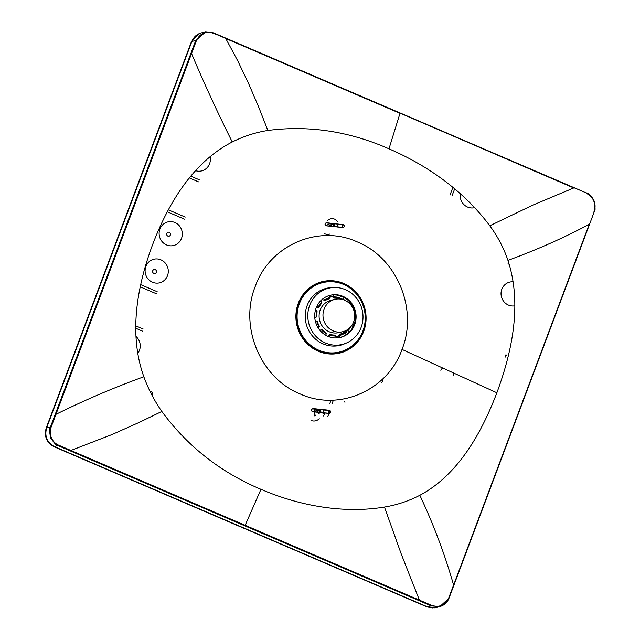 <?xml version="1.0" encoding="UTF-8"?>
<svg xmlns="http://www.w3.org/2000/svg" width="640" height="640" viewBox="0 0 640 640"><rect width="100%" height="100%" fill="white"/><g stroke="black" fill="none" stroke-linecap="round" stroke-linejoin="round"><path stroke-width="0.96" d="M342.616 331.728L338.736 332.632A16.632 15.832 -103.1 0 1 329.208 331.76A16.632 15.832 -103.1 0 1 319.128 314.984A16.632 15.832 -103.1 0 1 331.2 300.24L335.08 299.336A16.632 15.832 -103.1 0 1 344.608 300.208A16.632 15.832 -103.1 0 1 354.688 316.984A16.632 15.832 -103.1 0 1 342.616 331.728A16.632 15.832 -103.1 0 1 323.424 319.12A16.632 15.832 -103.1 0 1 335.08 299.336M505.912 354.8L505.136 356.864M344.664 332.808L343.224 332.72A18.512 17.624 -103.1 0 1 339.48 334.352L339.368 335.12A19.2 18.28 76.9 0 0 344.664 332.808L344.976 333.104A19.592 18.656 -103.1 0 1 339.496 335.496L339.792 337.472A21.584 20.552 -103.1 0 0 346.168 334.688L344.976 333.104M339.496 335.496L338.792 335.328A21.088 6.768 -97.8 0 1 336.296 337.856M316.696 320.968L317 320.928A19.2 18.28 76.9 0 0 319.328 326.52L319.104 326.736A19.592 18.656 -103.1 0 1 316.696 320.968L315.328 321.152M317.992 327.64L319.104 326.736M317 320.928L317.208 320.912A18.512 17.624 -103.1 0 0 319.04 325.576L319.328 326.52M354.232 311.8L354.8 311.72A21.584 20.552 -103.1 0 0 352 304.992L351.312 305.552M351.616 304.664L351.192 304.744L351.632 304.176M354.216 312.016L354.88 311.968M323.52 298.352L324.792 300.112L324.176 300.264A21.088 6.192 -129.3 0 0 322.072 299.488M324.792 300.112L325.36 300.464A18.512 17.624 -103.1 0 1 329.096 298.832L330.12 297.784L329.824 295.472A21.584 20.552 -103.1 0 0 327.008 296.368M326.352 333.336L325.552 332.44A18.512 17.624 -103.1 0 1 322.264 329.84L321.688 329.648A19.2 18.28 76.9 0 0 326.352 333.336L326.288 333.68A19.592 18.656 -103.1 0 1 321.472 329.872L320.328 330.808M325.712 335.224L326.288 333.68M321.472 329.872L321.064 329.8A0.864 0.648 -117.2 0 1 321.616 329.696M314.744 317.232L315.808 317.184A21.088 0.912 171.4 0 0 314.76 317.4L315.848 317.176A0.864 0.64 -101.3 0 1 315.808 317.184M316.424 317.016L316.624 316.312A18.512 17.624 -103.1 0 1 317.064 312.08L317.024 310.984A19.2 18.28 76.9 0 0 316.424 317.016L316.392 317.016M316.128 317.048A19.592 18.656 -103.1 0 1 316.776 310.848L315.416 310.264M316.728 306.584L318.4 307.336L317.8 307.504A21.088 4.048 -159.7 0 0 316.384 307.36M318.4 307.336L318.936 307.112A18.512 17.624 -103.1 0 1 321.352 303.728L321.84 302.512L320.632 300.848M321.848 302.576A19.2 18.28 76.9 0 0 318.432 307.368L318.936 307.112M317.8 307.504A0.864 0.824 74.6 0 0 318.328 307.544L318.608 307.464M333.856 296.936A19.592 18.656 -103.1 0 1 339.8 297.752L340.488 295.912A21.584 20.552 -103.1 0 0 333.568 294.96L333.856 297.272L333.24 297.4A21.088 6.768 -97.8 0 0 330.192 296.136M333.856 297.272L334.176 298.128A18.512 17.624 -103.1 0 1 338.24 298.688L338.536 298.72A0.864 0.832 -104.7 0 1 338.128 298.72L339.8 297.752M342.44 299.456A21.088 5.632 -66.6 0 0 340.456 298.48M343.136 299.664A19.2 18.28 76.9 0 0 343.112 299.648L343.32 299.264A19.592 18.656 -103.1 0 1 345.272 300.512M348.616 302.68L349.632 301.856A21.584 20.552 -103.1 0 0 344.016 297.424L343.32 299.264M353.456 322.36L354.616 322.856A21.584 20.552 -103.1 0 0 355.376 315.64L354.72 315.728M351.968 325.168L353.952 324.528M354.296 323.472L354.544 324.048M351.24 326.176A19.592 18.656 -103.1 0 1 347.928 330.704L349.12 332.28A21.584 20.552 -103.1 0 0 353.24 326.512L351.544 325.776M347.232 329.456L347.928 330.704M345.336 332.04A0.864 0.824 -104.2 0 0 345.48 332.832A21.088 6.192 -129.3 0 0 347.072 330.616L347.68 330.456M347.072 330.616A0.864 0.792 -175.2 0 1 346.848 330.032M345.776 331.616A20.224 5.936 -129.3 0 0 346.448 331.168L346.856 330.016M346.904 330.36A20.224 5.936 -129.3 0 0 347.008 329.944M336.048 337.968L335.76 336.008A19.592 18.656 -103.1 0 1 329.816 335.192L329.2 336.832M335.76 336.008L334.4 335.056A18.512 17.624 -103.1 0 1 330.344 334.496L329.816 335.192M330.344 334.496L329.88 334.848A19.2 18.28 76.9 0 0 335.632 335.64M327.856 336.304A21.088 5.632 -66.6 0 0 329.272 335.032A0.864 0.824 -101.7 0 1 329.968 334.496M327.872 416.296A9.744 9.28 76.9 0 0 328.752 413.456M328.776 413.304A9.744 9.28 76.9 0 0 328.784 410.608M315.432 415.352A5.712 5.44 -103.1 0 1 314.144 412.24M314.12 411.896A5.712 5.44 -103.1 0 1 314.568 409.336M324.808 413.4A5.712 5.44 -103.1 0 1 323.104 416.136M314.496 415.856A5.776 5.496 -103.1 0 1 313.936 415.12M324.76 233.792A7.96 7.576 76.9 0 0 329.88 234.056M310.992 420.408A7.96 7.576 76.9 0 0 319.248 418.68M166.512 244.912A12.144 11.568 76.9 0 0 182.184 232.144A12.144 11.568 76.9 0 0 163.464 224.104A12.144 11.568 76.9 0 0 166.512 244.912M137.776 353.328A12.144 11.568 76.9 0 0 135.968 336.424M152.488 282.224A12.144 11.568 76.9 0 0 168.16 269.456A12.144 11.568 76.9 0 0 149.44 261.416A12.144 11.568 76.9 0 0 152.488 282.224M195.536 170.664A12.144 11.568 76.9 0 0 210.08 156.688M189.344 177.92L198.472 181.84M199.256 179.776L190.792 176.144M167.32 211.8L184.448 219.152M185.232 217.088L168.368 209.84M140.248 286.84L156.4 293.776M157.184 291.704L140.72 284.64M135.76 328.24L142.376 331.088M143.16 329.016L135.776 325.848M513.12 281.792A12.144 11.568 76.9 0 0 501.28 291.136A12.144 11.568 76.9 0 0 508.416 305.072A12.144 11.568 76.9 0 0 514.848 305.824M460.328 193.72A12.144 11.568 76.9 0 0 467.576 207.056A12.144 11.568 76.9 0 0 474.696 207.656M508.496 262.048L508.016 263.312L509.28 264.608M381.88 382.48L383.504 378.168M452.896 187.376L450.008 195.064M452.008 195.92L454.664 188.84M453.344 375.632A7.144 6.8 76.9 0 0 453.448 373.056M442.536 368.152A7.144 6.8 76.9 0 0 440.768 370.232M331.08 400.192L329.848 403.464M332.024 403.832L333.416 400.128M153.84 273.408A2.032 1.936 76.9 0 0 156.464 271.272A2.032 1.936 76.9 0 0 153.328 269.928A2.032 1.936 76.9 0 0 153.84 273.408M167.864 236.096A2.032 1.936 76.9 0 0 170.488 233.96A2.032 1.936 76.9 0 0 167.352 232.616A2.032 1.936 76.9 0 0 167.864 236.096M151.888 395.04A2.032 1.936 76.9 0 0 150.144 391.6M344.944 402.304L344.552 401.368M505.592 357.064L506.368 354.992M316.112 308.048A21.688 20.648 -103.1 0 1 330.496 295.208A21.688 20.648 -103.1 0 1 355.52 311.656A21.688 20.648 -103.1 0 1 340.32 337.456A21.688 20.648 -103.1 0 1 319.84 330.232A21.688 20.648 -103.1 0 1 316.112 308.048M354.488 322.8A21.688 20.648 -103.1 0 1 353.84 324.816A21.688 20.648 -103.1 0 1 353.144 326.464M349.096 332.256A21.688 20.648 -103.1 0 1 339.888 337.552M330.064 295.312A21.688 20.648 -103.1 0 1 337.768 295.24M340.48 295.936A21.688 20.648 -103.1 0 1 343.992 297.496M349.528 301.936A21.688 20.648 -103.1 0 1 351.88 305.088M354.64 311.744A21.688 20.648 -103.1 0 1 355.216 315.664M309.68 305.288A28.92 27.536 -103.1 0 1 333.328 287.528A28.92 27.536 -103.1 0 1 362.232 310.096A28.92 27.536 -103.1 0 1 346.248 343.104A28.92 27.536 -103.1 0 1 316.208 336.616A28.92 27.536 -103.1 0 1 309.68 305.288M298.856 303.456A36.296 34.56 76.9 0 0 305.08 340.592A36.296 34.56 76.9 0 0 339.36 352.672A36.296 34.56 76.9 0 0 363.432 331.192A36.296 34.56 76.9 0 0 357.2 294.056A36.296 34.56 76.9 0 0 322.92 281.976A36.296 34.56 76.9 0 0 298.856 303.456M199.744 33.368L191.488 41.52L46.232 427.952C43.96 436.336 46.576 442.6 54.056 446.736L427.088 606.928L433.072 608M193.056 39.016A14.456 13.76 76.9 0 0 191.88 41.424L46.64 427.832A14.456 13.76 76.9 0 0 54.488 446.672L418.336 602.92M191.88 41.424L119.24 234.624M240.976 526.784L427.48 606.848M402.024 349.416C418.296 309.232 396.824 257.688 357.216 241.888C318.4 224.008 269.528 245.344 255.264 286.392C238.992 326.584 260.472 378.12 300.072 393.92C338.888 411.8 387.76 390.472 402.024 349.416L496.88 392.776C481.472 433.08 458.208 474.856 419.832 495.28C408.84 501.016 397.048 504.944 384.456 507.056C343.72 513.856 299.488 505.896 260.968 489.32C220.512 472.28 187.464 446.32 161.824 411.448L139.44 422.304L112.104 434.504L70.904 450.472L58.616 445.176C51.952 442.36 48.568 434.392 51.12 427.184L46.224 427.944C43.96 436.344 46.568 442.608 54.048 446.736L54.488 446.672M46.224 427.944L118.848 234.752M314.144 410.984L315.64 411.76M323.64 413.088A5.928 5.648 76.9 0 0 323.432 410.392M317.088 409.736A2.536 2.408 76.9 0 0 316.192 410.408M314.184 410.704L316.08 411.688M323.712 413.64L322.904 413.288M322.168 412.976L320.896 412.256A2.528 2.408 76.9 0 0 320.072 410.104M317.28 409.76A2.528 2.408 76.9 0 0 316.568 410.4L314.44 409.656M316.936 412.296A1.664 1.584 -103.1 0 1 316.904 412.088L317.416 410.72A1.664 1.584 -103.1 0 1 317.576 410.6L318.968 410.408A1.664 1.584 -103.1 0 1 319.152 410.488L319.272 410.64M327.912 224.368L329.408 225.144M337.4 226.512A5.928 5.648 76.9 0 0 337.256 223.952M330.568 223.264A2.536 2.408 76.9 0 0 329.96 223.792M337.368 221.376A6.752 6.432 76.9 0 0 327.608 220.592M327.944 224.088L329.848 225.072M337.48 227.024L336.824 226.744M335.832 226.312L334.664 225.64A2.528 2.408 76.9 0 0 333.896 223.544M330.832 223.288A2.528 2.408 76.9 0 0 330.336 223.784L328.488 223.16M330.704 225.68A1.664 1.584 -103.1 0 1 330.672 225.472L331.184 224.104A1.664 1.584 -103.1 0 1 331.344 223.984L332.736 223.792A1.664 1.584 -103.1 0 1 332.92 223.872L333.04 224.024M331.416 226.168A1.424 1.36 -103.1 0 0 333.432 226.344L333.328 226.608M317.456 412.432A1.424 1.36 -103.1 0 1 319.208 410.608A1.424 1.36 -103.1 0 1 319.84 412.744M319.616 413A1.424 1.36 -103.1 0 1 317.632 412.768M318.128 412.528A0.992 0.944 -103.1 0 1 319.184 410.976A0.992 0.944 -103.1 0 1 319.416 412.688M331.264 225.904A1.424 1.36 -103.1 0 1 332.976 223.992A1.424 1.36 -103.1 0 1 333.632 226.088M331.936 225.952A0.992 0.944 -103.1 0 1 332.952 224.36A0.992 0.944 -103.1 0 1 333.216 226.048M343.208 224.456C345.024 225.872 344.904 226.896 342.864 227.528L326.616 225.856C324.584 224.8 324.512 223.76 326.408 222.72L343.136 224.632L326.048 222.936C324.528 223.736 324.704 224.672 326.576 225.744L342.84 227.424C344.696 226.848 344.792 225.912 343.136 224.632L327.944 223.136M326.408 222.72L326.368 222.904C324.648 223.84 324.72 224.792 326.576 225.744L343.392 227.416M312.464 411.736C310.752 410.296 310.976 409.24 313.136 408.584L329.376 410.256C331.296 411.336 331.256 412.408 329.264 413.464L312.464 411.736L329.216 413.304C331.04 412.344 331.08 411.368 329.336 410.384L311.96 408.848M313.136 408.584L313.08 408.704C311.104 409.312 310.896 410.264 312.448 411.576L312.176 411.64M342.864 227.496L342.312 224.816M328.568 413.456L328.392 413.496C330.208 412.536 330.248 411.56 328.496 410.576L313.08 408.704M400.032 112.944L586.456 193.024L574.224 187.752L532.608 205.216L489.792 225.776C497.68 236.424 503.728 247.952 507.952 260.376C522.336 304.056 511.992 351.912 496.88 392.76L496.88 392.776M225.76 38.496L213.432 32.832L205.56 32L195.696 40.576L196.384 40.712C199.864 33.392 205.552 30.912 213.432 33.272L225.72 38.088L574.256 188.16M586.488 193.48C593.12 196.288 596.512 204.256 593.984 211.456L594.256 211.728C595.408 211.24 595.328 207.592 594.016 200.768C589.896 194.92 587.384 192.336 586.456 193.016M453.864 585.288L589.224 224.296C563.992 237.752 536.904 249.784 507.952 260.376M161.824 411.448C154.352 400.72 148.36 389.152 143.84 376.76C128.592 334.24 136.904 286.864 152.512 244.88C168.32 203.112 193.4 161.864 232.264 141.984C217.656 112.784 204.08 83.296 191.552 53.528L196.384 40.712M51.12 427.184L191.552 53.528L190.904 53.384L195.696 40.576L191.896 41.392C193.8 36.752 197.12 33.872 201.856 32.752L205.256 32.064M419.832 495.28C433.624 524.592 444.88 554.528 453.608 585.104L448.72 597.928C445.216 605.264 439.528 607.744 431.672 605.376L419.408 600.128L401.408 554.464L384.456 507.056M419.032 600.632L244.776 525.808L245.152 525.296L419.408 600.128L419.032 600.632L431.264 605.912L439.832 606.576L449 598.168L453.848 585.344M244.776 525.808L58.24 445.72C57.304 446.408 54.776 443.824 50.648 437.976C49.344 431.152 49.272 427.496 50.44 427.008L55.288 414.192L55.936 414.336C84.872 400.04 114.176 387.512 143.832 376.76M318.256 351.24A36.76 35 76.9 0 0 363.696 331.408A36.76 35 76.9 0 0 343.728 283.48A36.76 35 76.9 0 0 298.288 303.312A36.76 35 76.9 0 0 318.256 351.24M388.976 148.824C427.792 165.568 463.784 190.96 489.792 225.776M267.848 130.464C308.696 125.136 349.08 131.256 388.976 148.816L400 113.336L225.752 38.504L237.888 61.112L248.496 83.328L258.632 106.896L267.848 130.464C255.536 132.416 243.68 136.256 232.264 141.984M191.896 41.392L46.648 427.824C44.392 436.24 47.008 442.52 54.504 446.68L427.528 606.872L436.176 607.536L439.616 606.632M70.528 450.976L70.904 450.472L245.152 525.296L260.968 489.32M330.096 297.856A19.2 18.28 76.9 0 0 324.8 300.168M324.64 299.84A19.592 18.656 -103.1 0 1 330.112 297.448M319.936 330.352A21.088 3.072 -36.7 0 0 321.064 329.8M318.152 307.2A19.592 18.656 -103.1 0 1 321.688 302.248M339.584 298.136A19.2 18.28 76.9 0 0 333.832 297.344M347.616 330.408A19.2 18.28 76.9 0 0 349.696 327.88M329.272 335.032L329.888 334.904M299.408 303.68A35.696 33.984 76.9 0 0 336.328 352.624A35.696 33.984 76.9 0 0 357.744 295.648A35.696 33.984 76.9 0 0 299.408 303.68M346.248 343.104L344.176 343.984A29.312 27.904 -103.1 0 1 313.728 337.408A29.312 27.904 -103.1 0 1 307.112 305.648A29.312 27.904 -103.1 0 1 331.072 287.648L333.328 287.528M240.576 526.856L54.064 446.744M329.264 413.464L312.448 411.576M329.376 410.256L328.496 410.576M326.368 222.904L325.792 223.032M205.424 32.024L213.456 32.832L213.448 33.264M453.608 585.104L589.224 224.296M190.904 53.384L55.288 414.192M427.528 606.872L431.68 605.376M58.616 445.176L54.504 446.68M335.904 337A20.24 20.24 0 0 0 338.224 336.336M344.528 332.752A20.24 20.24 0 0 0 346.76 330.576M340.464 299.072A20.24 20.24 0 0 0 339.152 298.48M332.84 297.032A20.24 20.24 0 0 0 330.056 297.048M321.176 329.712L319.912 330.328M434.344 607.872L427.072 606.928M191.472 41.528L199.136 33.592M213.472 32.832L574.256 187.752M574.264 187.752L586.504 193.024M594.288 211.704C596.536 203.368 593.936 197.136 586.488 193.024M439.688 606.616C444.128 605.376 447.248 602.552 449.032 598.152L594.28 211.696"/></g></svg>
